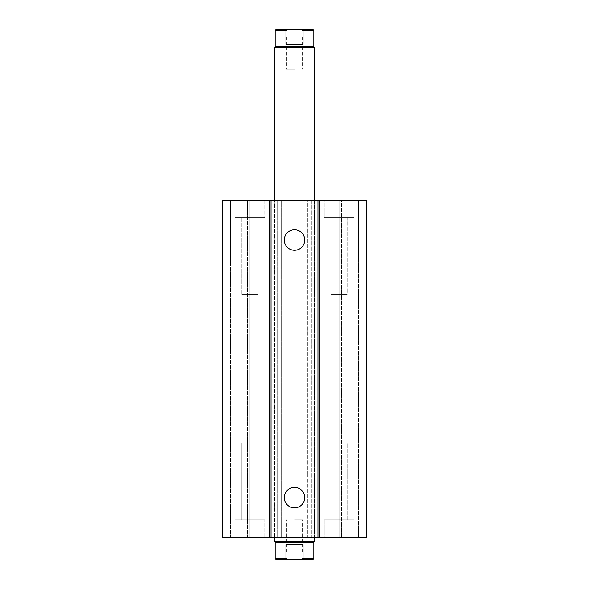 <?xml version="1.0" encoding="UTF-8"?>
<svg xmlns="http://www.w3.org/2000/svg" width="589" height="589" viewBox="0 0 589 589"><rect width="100%" height="100%" fill="white"/><g stroke="black" fill="none" stroke-linecap="round" stroke-linejoin="round"><path stroke-width="0.44" stroke-dasharray="2.94 2.21" d="M314.32 537.256L274.68 537.256L314.32 537.256L314.32 200.37L274.68 200.37L314.32 200.37L314.32 537.256M331.055 443.127L347.12 443.127L331.055 443.127L347.12 443.127L331.055 443.127L331.055 519.918L347.12 519.918L331.055 519.918L331.055 443.127M324.222 537.256L353.952 537.256L324.222 537.256L324.222 519.918L353.952 519.918L324.222 519.918L353.952 519.918L324.222 519.918L324.222 537.256L353.952 537.256L324.222 537.256M241.88 443.127L257.945 443.127L241.88 443.127L257.945 443.127L241.88 443.127L241.88 519.918L257.945 519.918L241.88 519.918L241.88 443.127M235.048 537.256L264.778 537.256L235.048 537.256L235.048 519.918L264.778 519.918L235.048 519.918L264.778 519.918L235.048 519.918L235.048 537.256L264.778 537.256L235.048 537.256M241.88 519.918L257.945 519.918L241.88 519.918M331.055 519.918L347.12 519.918L331.055 519.918M347.12 217.709L331.055 217.709L347.12 217.709L347.12 294.5L331.055 294.5L347.12 294.5L331.055 294.5L347.12 294.5L347.12 217.709L331.055 217.709L347.12 217.709M257.945 217.709L241.88 217.709L257.945 217.709L257.945 294.5L241.88 294.5L257.945 294.5L241.88 294.5L257.945 294.5L257.945 217.709L241.88 217.709L257.945 217.709M324.222 200.37L353.952 200.37L324.222 200.37L324.222 217.709L353.952 217.709L324.222 217.709L353.952 217.709L324.222 217.709L324.222 200.37L353.952 200.37L324.222 200.37M235.048 200.37L264.778 200.37L235.048 200.37L235.048 217.709L264.778 217.709L235.048 217.709L264.778 217.709L235.048 217.709L235.048 200.37L264.778 200.37L235.048 200.37M304.741 240.003A10.241 10.241 0 0 0 289.383 231.138A10.241 10.241 0 0 0 289.383 248.875A10.241 10.241 0 0 0 304.741 240.003M304.741 497.624A10.241 10.241 0 0 0 289.383 488.752A10.241 10.241 0 0 0 289.383 506.488A10.241 10.241 0 0 0 304.741 497.624M222.664 262.296L222.664 537.256L311.345 537.256L307.384 537.256L307.384 475.33L307.384 537.256L366.336 537.256L358.406 537.256L366.336 537.256L366.336 200.37L358.406 200.37L358.406 537.256L341.568 537.256L358.406 537.256L358.406 200.37L341.568 200.37L341.568 537.256L341.568 200.37L358.406 200.37L358.406 262.296L358.406 200.37L366.336 200.37L366.336 262.296L366.336 200.37L307.384 200.37L307.384 475.33L307.384 200.37L311.345 200.37L311.345 537.256L311.345 200.37L277.655 200.37L277.655 537.256L277.655 200.37L281.616 200.37L281.616 537.256L281.616 200.37L222.664 200.37L222.664 537.256L222.664 200.37L230.593 200.37L230.593 537.256L230.593 200.37L247.432 200.37L247.432 537.256L247.432 200.37L230.593 200.37L230.593 262.296L230.593 200.37L222.664 200.37L222.664 262.296M312.833 559.55L300.442 559.55L303.026 558.556L313.819 558.556M303.026 558.556L303.026 544.685L285.974 544.685L285.974 558.556L288.558 559.55L276.167 559.55M303.026 544.685L285.974 544.685L303.026 544.685M275.181 558.556L285.974 558.556M275.181 542.211L313.819 542.211M288.558 559.55L300.442 559.55M294.5 519.918L302.532 519.918L294.5 519.918M294.5 552.121L304.903 552.121L294.5 552.121M294.5 559.55L304.903 559.55L294.5 559.55M314.32 541.35L274.68 541.35M303.026 44.315L303.026 30.444L300.442 29.45L288.558 29.45L285.974 30.444L285.974 44.315L303.026 44.315M276.167 29.45L288.558 29.45M300.442 29.45L312.833 29.45M294.5 29.45L284.097 29.45L294.5 29.45M285.974 30.444L275.181 30.444M313.819 30.444L303.026 30.444M313.819 46.789L275.181 46.789M294.5 36.879L304.903 36.879L294.5 36.879M294.5 69.082L286.468 69.082L294.5 69.082M314.32 47.65L274.68 47.65M249.913 200.37L249.913 537.256M339.087 200.37L339.087 537.256M274.68 537.256L274.68 200.37L274.68 537.256M347.12 519.918L347.12 443.127L347.12 519.918M353.952 537.256L353.952 519.918L353.952 537.256M257.945 519.918L257.945 443.127L257.945 519.918M264.778 537.256L264.778 519.918L264.778 537.256M331.055 217.709L331.055 294.5L331.055 217.709M241.88 217.709L241.88 294.5L241.88 217.709M353.952 200.37L353.952 217.709L353.952 200.37M264.778 200.37L264.778 217.709L264.778 200.37M302.532 552.121L302.532 519.918M286.468 552.121L286.468 519.918M304.903 559.55L304.903 552.121M284.097 559.55L284.097 552.121M302.532 36.879L302.532 69.082M286.468 36.879L286.468 69.082M284.097 29.45L284.097 36.879M304.903 29.45L304.903 36.879"/><path stroke-width="0.88" d="M304.741 240.003A10.241 10.241 0 0 1 289.383 248.875A10.241 10.241 0 0 1 289.383 231.138A10.241 10.241 0 0 1 304.741 240.003M304.741 497.624A10.241 10.241 0 0 1 289.383 506.488A10.241 10.241 0 0 1 289.383 488.752A10.241 10.241 0 0 1 304.741 497.624M249.913 200.37L249.913 537.256L222.664 537.256L222.664 200.37L317.942 200.37L317.942 537.256L366.336 537.256L366.336 200.37L339.087 200.37L339.087 537.256M271.058 200.37L271.058 537.256L317.942 537.256M269.733 200.37L269.733 537.256L271.058 537.256M317.942 200.37L319.267 200.37L319.267 537.256M319.267 200.37L339.087 200.37M249.913 537.256L269.733 537.256M303.026 558.556L300.442 559.55L312.833 559.55L313.819 558.556L303.026 558.556L303.026 544.685L285.974 544.685L285.974 558.556L275.181 558.556L275.181 542.211L274.68 541.35L314.32 541.35L314.32 537.256M300.442 559.55L288.558 559.55L285.974 558.556M313.819 558.556L313.819 542.211L275.181 542.211M275.181 558.556L276.167 559.55L288.558 559.55M285.974 44.315L285.974 30.444L288.558 29.45L300.442 29.45L303.026 30.444L303.026 44.315L285.974 44.315M288.558 29.45L276.167 29.45L275.181 30.444L285.974 30.444M303.026 30.444L313.819 30.444L312.833 29.45L300.442 29.45M275.181 30.444L275.181 46.789L313.819 46.789L313.819 30.444M274.68 200.37L274.68 47.65L314.32 47.65L314.32 200.37M313.819 542.211L314.32 541.35M274.68 541.35L274.68 537.256M275.181 46.789L274.68 47.65M313.819 46.789L314.32 47.65"/></g></svg>
